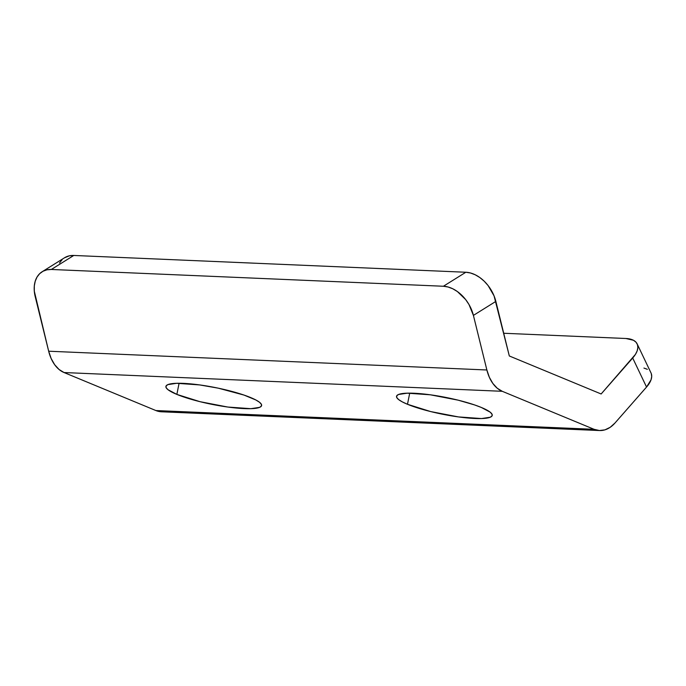 <?xml version="1.0" encoding="UTF-8"?>
<svg xmlns="http://www.w3.org/2000/svg" width="686" height="686" viewBox="0 0 686 686"><rect width="100%" height="100%" fill="white"/><g stroke="black" fill="none" stroke-linecap="round" stroke-linejoin="round"><path stroke-width="1.03" d="M481.289 407.441A48.792 8.558 11.3 0 1 492.231 415.424A48.792 8.558 11.3 0 1 459.809 417.105A48.792 8.558 11.3 0 1 407.484 404.286L409.714 393.138L407.484 404.286L402.245 401.85L398.626 399.569L396.757 397.537L396.731 395.822L398.523 394.484L407.278 393.172L430.328 394.802L458.128 400.161L474.626 404.946L481.289 407.441L490.156 412.149L492.016 414.19L492.051 415.905L490.25 417.234L481.503 418.554L458.445 416.916L430.654 411.566L407.484 404.286A48.792 8.558 11.3 0 1 396.542 396.302A48.792 8.558 11.3 0 1 428.973 394.622A48.792 8.558 11.3 0 1 481.289 407.441M250.656 397.563A48.792 8.558 11.3 0 1 261.606 405.546A48.792 8.558 11.3 0 1 229.175 407.227A48.792 8.558 11.3 0 1 176.859 394.407L179.08 383.26L176.859 394.407L167.993 389.699L166.132 387.659L166.098 385.944L167.899 384.614L176.645 383.294L199.695 384.932L218.285 388.173L244.002 395.076L255.895 399.998L259.522 402.279L261.383 404.311L261.417 406.026L259.617 407.364L250.87 408.676L227.812 407.047L200.02 401.687L176.859 394.407A48.792 8.558 11.3 0 1 165.909 386.424A48.792 8.558 11.3 0 1 198.34 384.743A48.792 8.558 11.3 0 1 250.656 397.563M651.297 373.647L651.7 376.58L651.014 379.881L646.546 387.05A30.493 14.552 -25.5 0 0 651.005 372.935L637.157 343.909A30.493 14.552 154.5 0 0 625.915 338.498L503.713 333.259L625.915 338.498L633.495 340.282L635.982 342.168L637.457 344.621L637.851 347.562L637.174 350.855L635.433 354.388L601.142 393.978L509.321 355.974L494.057 295.88L488.115 285.582L484.187 281.191L479.831 277.538L475.201 274.769L470.485 272.985L465.845 272.248L73.771 255.458L69.406 255.809L64.501 257.79M62.134 259.66L59.502 263.004M465.845 272.248L73.771 255.458L51.33 269.469L443.405 286.251L465.845 272.248L443.405 286.251L51.33 269.469L46.965 269.812L43.029 271.227L39.685 273.663L37.053 277.015L35.243 281.157L34.309 285.933L34.3 291.156L48.672 351.215L486.871 369.986L473.409 315.397L469.001 304.55L465.665 299.585L457.39 291.55L452.76 288.772L448.035 286.988L443.405 286.251A30.493 21.069 58 0 1 473.409 315.397L495.858 301.394L509.321 355.974L601.142 393.978L632.698 358.023L646.546 387.05L614.99 423.005L610.197 427.301L604.932 429.856L599.461 430.534L594.085 429.307L502.263 391.303L64.055 372.541L155.885 410.545L594.085 429.307L502.263 391.303L497.247 388.233L492.874 383.474L489.35 377.283L486.871 369.986L473.409 315.397L495.858 301.394A30.493 21.069 -122 0 0 465.845 272.248M643.94 368.065L647.344 369.308M637.157 343.909A30.493 14.552 154.5 0 1 632.698 358.023L646.546 387.05L614.99 423.005A36.59 23.907 -87.5 0 1 599.581 430.542A36.59 23.907 -87.5 0 1 594.085 429.307L155.885 410.545L64.055 372.541L59.047 369.471L54.674 364.712L51.15 358.521L48.672 351.215L35.209 296.635A30.493 21.069 58 0 1 42.129 271.75A30.493 21.069 58 0 1 51.33 269.469L73.771 255.458A30.493 21.069 -122 0 0 64.57 257.747L42.129 271.75M161.261 411.772L155.885 410.545A36.59 23.907 92.5 0 0 161.381 411.78L599.581 430.542M64.055 372.541L502.263 391.303A36.59 23.907 -87.5 0 1 486.871 369.986L48.672 351.215A36.59 23.907 92.5 0 0 64.055 372.541"/></g></svg>
